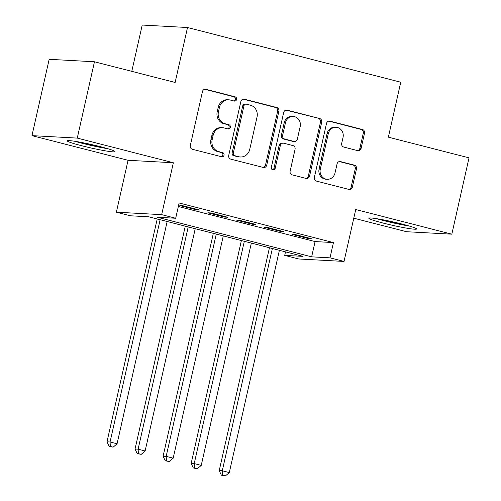 <?xml version="1.0" encoding="UTF-8"?>
<svg xmlns="http://www.w3.org/2000/svg" width="501" height="501" viewBox="0 0 501 501"><rect width="100%" height="100%" fill="white"/><g stroke="black" fill="none" stroke-linecap="round" stroke-linejoin="round"><path stroke-width="0.75" d="M236.604 99.436A2.154 1.985 93.1 0 0 235.144 96.843L205.886 89.335A3.081 2.837 93.1 0 0 202.454 91.627L190.299 145.572A3.081 2.837 93.1 0 0 192.378 149.273L221.636 156.782A2.154 1.985 93.1 0 0 224.041 155.178A2.154 1.985 93.1 0 0 222.582 152.586L218.799 151.615A9.857 9.074 93.1 0 1 212.148 139.76L213.157 135.264A9.857 9.074 93.1 0 1 222.507 127.686A9.857 9.074 93.1 0 1 224.135 127.937L227.917 128.907A2.154 1.985 93.1 0 0 230.322 127.304A2.154 1.985 93.1 0 0 228.863 124.711L225.081 123.741A9.857 9.074 93.1 0 1 218.43 111.892L219.438 107.396A9.857 9.074 93.1 0 1 228.788 99.818A9.857 9.074 93.1 0 1 230.416 100.068L234.199 101.039A2.154 1.985 93.1 0 0 236.604 99.436M233.917 100.964A2.154 1.985 93.1 0 0 233.923 96.774L204.765 89.297M221.354 156.707A2.154 1.985 93.1 0 0 221.361 152.517L217.572 151.546L218.799 151.615M227.636 128.832A2.154 1.985 93.1 0 0 227.642 124.649L223.853 123.678L225.081 123.741M402.253 224.116A24.474 1.728 -167.3 0 0 368.83 218.217A24.474 1.728 -167.3 0 0 383.159 223.077A24.474 1.728 -167.3 0 0 416.582 228.976A24.474 1.728 -167.3 0 0 402.253 224.116M100.638 146.749A24.474 1.728 -167.3 0 0 67.222 140.85A24.474 1.728 -167.3 0 0 81.544 145.71A24.474 1.728 -167.3 0 0 114.967 151.609A24.474 1.728 -167.3 0 0 100.638 146.749M357.689 150.626A3.081 2.837 93.1 0 0 361.115 148.334L364.528 133.197A3.081 2.837 93.1 0 0 362.448 129.496L329.952 121.161A3.081 2.837 93.1 0 0 326.52 123.453L314.365 177.392A3.081 2.837 93.1 0 0 316.444 181.099L348.94 189.434A3.081 2.837 93.1 0 0 352.372 187.142L356.493 168.862A3.081 2.837 93.1 0 0 354.414 165.161L340.505 161.591A3.081 2.837 93.1 0 0 337.073 163.883L335.031 172.945A8.235 7.584 93.1 0 1 327.216 179.283A8.235 7.584 93.1 0 1 320.296 169.169L328.299 133.654A8.235 7.584 93.1 0 1 336.115 127.317A8.235 7.584 93.1 0 1 343.035 137.437L341.701 143.355A3.081 2.837 93.1 0 0 343.78 147.056L357.689 150.626M330.002 257.84L344.037 261.434L298.74 258.973L284.712 255.378L303.074 256.374L148.759 216.789L130.398 215.793L116.37 212.192L161.666 214.653L175.694 218.254L157.333 217.259L311.641 256.838L330.002 257.84L333.447 242.572L179.133 202.986L175.694 218.254M94.464 61.773L77.267 138.101L31.97 135.639L49.173 59.312L94.464 61.773L175.131 82.465L187.512 27.511L400.75 82.208L388.363 137.161L469.03 157.853L451.827 234.18L355.729 209.531L344.037 261.434M31.97 135.639L128.068 160.289L173.359 162.756L77.267 138.101M173.359 162.756L161.666 214.653M278.882 111.228A3.081 2.837 93.1 0 0 276.803 107.527L244.3 99.192A3.081 2.837 93.1 0 0 240.875 101.484L228.719 155.423A3.081 2.837 93.1 0 0 230.798 159.13L263.294 167.466A3.081 2.837 93.1 0 0 266.72 165.173L278.882 111.228L277.654 111.166A3.081 2.837 93.1 0 0 275.575 107.458L243.185 99.154M287.129 110.176L319.625 118.512A3.081 2.837 93.1 0 1 321.705 122.213L309.549 176.158A3.081 2.837 93.1 0 1 306.117 178.45L292.208 174.88A3.081 2.837 93.1 0 1 290.129 171.179L295.064 149.298A3.081 2.837 93.1 0 0 292.985 145.597L283.754 143.23A3.081 2.837 93.1 0 0 280.328 145.522L275.193 168.298A2.154 1.985 93.1 0 1 273.151 169.958A2.154 1.985 93.1 0 1 271.342 167.309L283.698 112.468A3.081 2.837 93.1 0 1 287.129 110.176L286.109 110.12M353.781 218.192L406.536 231.719L451.827 234.18M199.717 210.063L182.884 205.742L179.821 205.579L196.655 209.894L199.717 210.063M227.773 217.259L210.94 212.944L207.877 212.775L224.711 217.096L227.773 217.259M255.829 224.454L238.996 220.139L235.94 219.97L252.773 224.291L255.829 224.454M283.885 231.656L267.052 227.335L263.996 227.172L280.829 231.487L283.885 231.656M178.343 206.5L315.085 241.576L333.447 242.572M292.052 234.368L308.885 238.683L311.948 238.852L295.114 234.531L292.052 234.368M187.512 27.511L142.221 25.05L131.788 71.349M285.507 251.865L284.712 255.378M128.068 160.289L116.37 212.192M315.085 241.576L311.641 256.838M196.655 209.894L196.787 209.312M224.711 217.096L224.849 216.507M252.773 224.291L252.905 223.703M280.829 231.487L280.961 230.905M308.885 238.683L309.017 238.1M228.788 99.818L227.56 99.749A9.857 9.074 93.1 0 0 218.217 107.327L219.438 107.396M223.853 123.678A9.857 9.074 93.1 0 1 217.202 111.823L218.217 107.327M222.507 127.686L221.285 127.617A9.857 9.074 93.1 0 0 211.936 135.201L213.157 135.264M217.572 151.546A9.857 9.074 93.1 0 1 210.921 139.698L211.936 135.201M263.188 167.434A3.081 2.837 93.1 0 0 265.499 165.105L277.654 111.166M246.386 104.164A2.154 1.985 93.1 0 0 243.987 105.767L233.316 153.118A2.154 1.985 93.1 0 0 234.769 155.711L238.764 156.732A9.857 9.074 93.1 0 0 240.392 156.982A9.857 9.074 93.1 0 0 249.736 149.404L257.032 117.04A9.857 9.074 93.1 0 0 250.381 105.191L246.386 104.164M246.029 104.108L244.807 104.045A2.154 1.985 93.1 0 0 242.76 105.698L243.987 105.767M240.392 156.982L239.165 156.919A9.857 9.074 93.1 0 1 237.543 156.669L233.547 155.642A2.154 1.985 93.1 0 1 232.095 153.049L242.76 105.698M286.008 110.139L319.625 118.512M306.011 178.419A3.081 2.837 93.1 0 0 308.322 176.089L320.477 122.15A3.081 2.837 93.1 0 0 318.398 118.443M283.247 143.154L282.025 143.086A3.081 2.837 93.1 0 0 279.101 145.453L273.972 168.23L275.193 168.298M272.544 169.814A2.154 1.985 93.1 0 0 273.972 168.23M300.174 126.603A8.235 7.584 93.1 0 0 293.254 116.483A8.235 7.584 93.1 0 0 285.445 122.82L282.627 135.333A3.081 2.837 93.1 0 0 284.7 139.034L293.93 141.401A3.081 2.837 93.1 0 0 297.356 139.109L300.174 126.603M293.254 116.483L292.033 116.42A8.235 7.584 93.1 0 0 284.217 122.751L285.445 122.82M294.438 141.482L293.21 141.414A3.081 2.837 93.1 0 1 292.703 141.338L283.478 138.971A3.081 2.837 93.1 0 1 281.399 135.264L284.217 122.751M336.115 127.317L334.893 127.254A8.235 7.584 93.1 0 0 327.078 133.592L328.299 133.654M327.216 179.283L325.994 179.22A8.235 7.584 93.1 0 1 319.074 169.1L327.078 133.592M348.84 189.409A3.081 2.837 93.1 0 0 351.145 187.073L355.265 168.793A3.081 2.837 93.1 0 0 353.186 165.092L339.384 161.554M357.582 150.601A3.081 2.837 93.1 0 0 359.893 148.265L363.306 133.134A3.081 2.837 93.1 0 0 361.227 129.433L328.831 121.123M157.22 218.962L106.995 441.819L110.057 441.982L117.071 443.786L167.159 221.511M160.145 219.714L110.057 441.982L110.345 446.441L109.124 446.378L113.151 447.161L110.345 446.441M117.071 443.786L113.151 447.161M109.124 446.378L106.995 441.819M105.342 148.002A21.18 1.497 12.7 0 1 83.379 143.336A21.18 1.497 12.7 0 1 77.461 141.72M75.044 141.32A24.317 1.716 -167.3 0 0 82.158 143.273A24.317 1.716 -167.3 0 0 107.696 148.678M376.658 218.686A24.317 1.716 -167.3 0 0 409.311 226.045M406.956 225.369A21.18 1.497 12.7 0 1 379.075 219.087M185.276 226.158L135.051 449.015L138.113 449.178L145.127 450.981L195.221 228.706M188.207 226.909L138.113 449.178L138.408 453.637L137.18 453.574L141.213 454.357L138.408 453.637M145.127 450.981L141.213 454.357M137.18 453.574L135.051 449.015M213.332 233.353L163.107 456.211L166.169 456.38L173.183 458.177L223.277 235.902M216.263 234.105L166.169 456.38L166.464 460.839L165.236 460.77L169.269 461.559L166.464 460.839M173.183 458.177L169.269 461.559M165.236 460.77L163.107 456.211M241.388 240.549L191.169 463.406L194.225 463.575L201.239 465.373L251.333 243.104M244.319 241.3L194.225 463.575L194.52 468.034L193.292 467.965L197.325 468.754L194.52 468.034M201.239 465.373L197.325 468.754M193.292 467.965L191.169 463.406M269.444 247.751L219.225 470.608L222.281 470.771L229.301 472.568L279.389 250.3M272.375 248.496L222.281 470.771L222.576 475.23L221.354 475.161L225.381 475.95L222.576 475.23M229.301 472.568L225.381 475.95M221.354 475.161L219.225 470.608M233.923 96.774L235.144 96.843M221.361 152.517L222.582 152.586M227.642 124.649L228.863 124.711M217.202 111.823L218.43 111.892M210.921 139.698L212.148 139.76M204.865 89.278L205.886 89.335M265.499 165.105L266.72 165.173M243.279 99.135L244.3 99.192M275.575 107.458L276.803 107.527M232.095 153.049L233.316 153.118M233.547 155.642L234.769 155.711M237.543 156.669L238.764 156.732M320.477 122.15L321.705 122.213M308.322 176.089L309.549 176.158M279.101 145.453L280.328 145.522M281.399 135.264L282.627 135.333M283.478 138.971L284.7 139.034M292.703 141.338L293.93 141.401M319.074 169.1L320.296 169.169M339.484 161.535L340.505 161.591M353.186 165.092L354.414 165.161M355.265 168.793L356.493 168.862M351.145 187.073L352.372 187.142M328.932 121.104L329.952 121.161M361.227 129.433L362.448 129.496M363.306 133.134L364.528 133.197M359.893 148.265L361.115 148.334"/></g></svg>

